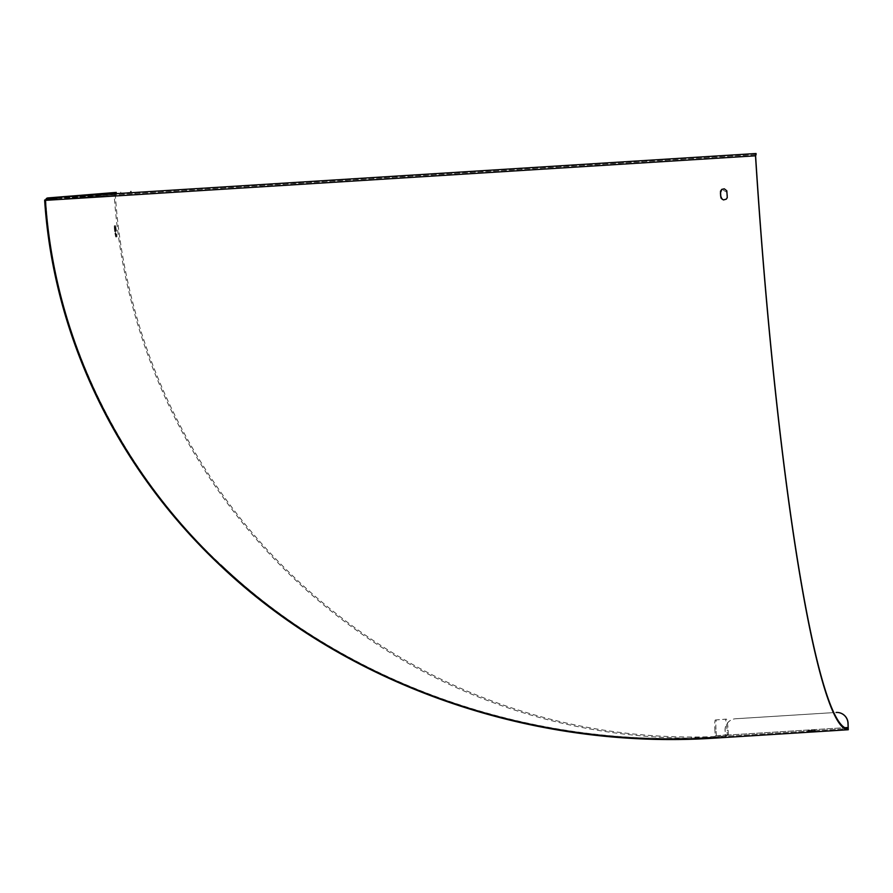 <?xml version="1.0" encoding="UTF-8"?>
<svg xmlns="http://www.w3.org/2000/svg" width="893" height="893" viewBox="0 0 893 893"><rect width="100%" height="100%" fill="white"/><g stroke="black" fill="none" stroke-linecap="round" stroke-linejoin="round"><path stroke-width="0.67" stroke-dasharray="4.46 3.35" d="M756.125 154.623L57.219 198.48L57.152 197.353M56.605 199.262L57.219 198.48M45.42 199.965L56.728 199.452M713.953 738.176L713.887 737.049C531.614 748.993 346.707 684.351 221.062 564.711L221.174 565.436C127.554 479.563 53.513 342.979 45.554 200.356L45.543 200.155M725.06 730.708A11.263 11.218 85.4 0 1 735.542 718.765L735.653 718.753A11.263 11.218 -94.6 0 0 725.161 730.697L725.306 736.334L714.11 737.038L714.188 738.165L725.384 737.462L725.161 730.697M735.653 718.753L833.716 712.603L735.542 718.765M725.384 737.462L725.306 736.334M713.887 737.049L848.205 728.621L714.11 737.038L714.188 738.165M221.062 564.711A580.763 56.672 86.4 0 0 221.174 565.436M808.444 731.356L808.388 730.541L815.052 730.117L815.119 731.244M815.209 731.267L814.684 729.961L808.031 730.385L808.087 731.423M808.009 731.479L808.031 730.385M814.74 731.121L815.052 730.117M726.344 199.106L727.337 195.98M727.081 192.386L721.834 189.338M727.192 192.308L727.438 195.891M716.465 719.914L715.349 719.992A11.263 1.105 86.4 0 0 714.958 731.322L716.074 731.255A11.263 1.105 -93.6 0 1 716.465 719.914L726.333 719.122A11.263 1.105 -93.6 0 1 728.141 730.273L728.42 734.772A2.255 2.244 85.4 0 1 726.31 737.16A581.89 579.11 85.4 0 1 114.192 194.808A2.255 2.244 85.4 0 1 116.213 192.408M716.074 731.255L716.365 735.743A2.255 2.244 85.4 0 1 714.355 738.131L713.261 738.221L713.139 737.093L714.244 737.004A1.127 1.116 -94.6 0 0 715.237 735.821L714.958 731.322M714.355 738.131L714.244 737.004M220.236 565.503L221.04 564.722C346.506 684.351 531.112 749.037 713.094 737.105A1.127 1.116 85.4 0 1 713.094 737.105L713.161 738.221A2.255 2.244 -94.6 0 0 713.261 738.221M130.981 192.631L116.358 193.535A1.127 1.116 -94.6 0 0 115.309 194.73A580.763 577.994 -94.6 0 0 726.243 736.033A1.127 1.116 -94.6 0 0 727.304 734.839L727.014 730.351A11.263 1.105 86.4 0 0 725.216 719.189L715.349 719.992M56.594 198.514L126.929 192.955M45.878 199.932L44.683 200.01M221.029 565.459L221.71 565.414A580.763 577.994 85.4 0 1 221.04 564.722M45.777 200.132L45.766 200.345C53.725 342.968 127.855 479.552 221.71 565.414M694.888 737.25L695.535 737.194L695.547 738.321L699.141 738.277L699.13 737.149L698.493 738.332L694.899 738.377L694.888 737.25L699.13 737.149L694.888 737.25M115.588 229.49C115.197 224.601 115.409 224.589 116.235 229.434L115.119 229.579L115.588 233.151L116.704 233.006C117.139 237.884 116.927 237.906 116.045 233.062L114.94 233.207L114.471 229.635L115.588 229.49C115.197 224.601 115.409 224.589 116.235 229.434L116.704 233.006C117.139 237.884 116.927 237.906 116.045 233.062L115.588 229.49M115.119 229.579C114.304 224.712 114.081 224.735 114.471 229.635C114.081 224.735 114.304 224.712 115.119 229.579M114.94 233.207C115.811 238.063 116.034 238.04 115.588 233.151C116.034 238.04 115.811 238.063 114.94 233.207M695.547 738.321L694.899 738.377L695.547 738.321M698.493 738.332L699.141 738.277L698.493 738.332M69.431 196.572L69.509 197.688M56.784 198.514L755.634 154.668M725.339 735.207L844.722 727.717M848.35 727.482L725.451 735.196M45.554 200.356L755.601 155.806M745.979 155.248L745.912 154.121M716.365 735.743L728.42 734.772M726.243 736.033L713.094 737.105L726.277 736.033M727.304 734.839L715.237 735.821M713.161 738.221L726.31 737.16M64.676 197.989L64.609 196.873M116.358 193.535L47.909 199.061L116.336 193.535M44.65 200.423L114.192 194.808M115.309 194.73L45.766 200.345M728.141 730.273L727.014 730.351M120.834 193.245L120.756 192.129M726.366 737.16L713.206 738.221M114.326 225.795L115.443 225.661M702.624 737.105L702.646 738.232M116.894 236.824L115.777 236.98M691.394 738.377L691.394 737.25"/><path stroke-width="1.34" d="M755.567 153.54L56.705 197.398L756.003 153.507L755.489 155.817A581.89 56.784 86.4 0 0 848.272 729.748L848.071 722.984A11.263 11.218 -94.6 0 0 836.172 712.447L836.06 712.458A11.263 11.218 85.4 0 1 847.959 722.995L848.071 722.984M56.705 197.398L56.605 199.262L45.443 200.367C54.406 336.561 117.72 468.2 221.029 565.448C347.02 685.11 531.581 749.774 713.953 738.176L848.272 729.748L714.177 738.165M756.003 153.507L756.081 154.634L756.058 153.507M756.081 154.634L755.601 155.806A580.763 56.672 86.4 0 0 848.205 728.621L847.959 722.995M720.785 196.315L720.495 191.18L721.778 189.372L724.312 188.825L726.802 190.778L727.27 197.61L726.299 199.161L723.464 199.954L720.975 198L720.785 196.315L722.08 199.195L723.564 199.865L726.344 199.106M721.834 189.338L720.539 192.721M808.087 731.423L815.209 731.267M814.751 731.088L808.009 731.479M808.098 731.512L808.399 730.519M720.428 192.799L720.684 196.393M116.213 192.408A2.255 2.244 85.4 0 1 116.291 192.408L52.319 197.654L52.386 198.771L56.594 198.514M52.386 198.771L47.909 199.061A1.127 1.116 -94.6 0 0 46.905 199.865M126.929 192.955L130.981 192.631L130.914 191.504M45.777 200.132L44.661 200.01L45.755 199.92A2.255 2.244 85.4 0 1 47.842 197.933L52.319 197.654M713.161 738.221C530.799 749.83 346.238 685.154 220.236 565.503C116.927 468.256 53.613 336.605 44.65 200.423L44.661 200.01M220.236 565.503L221.029 565.459M755.489 155.817L45.443 200.367M844.722 727.717L848.238 727.494M47.842 197.933L116.291 192.408M130.858 191.515L130.925 192.631M814.74 731.121L814.684 729.994M116.246 192.408L47.798 197.933"/></g></svg>
